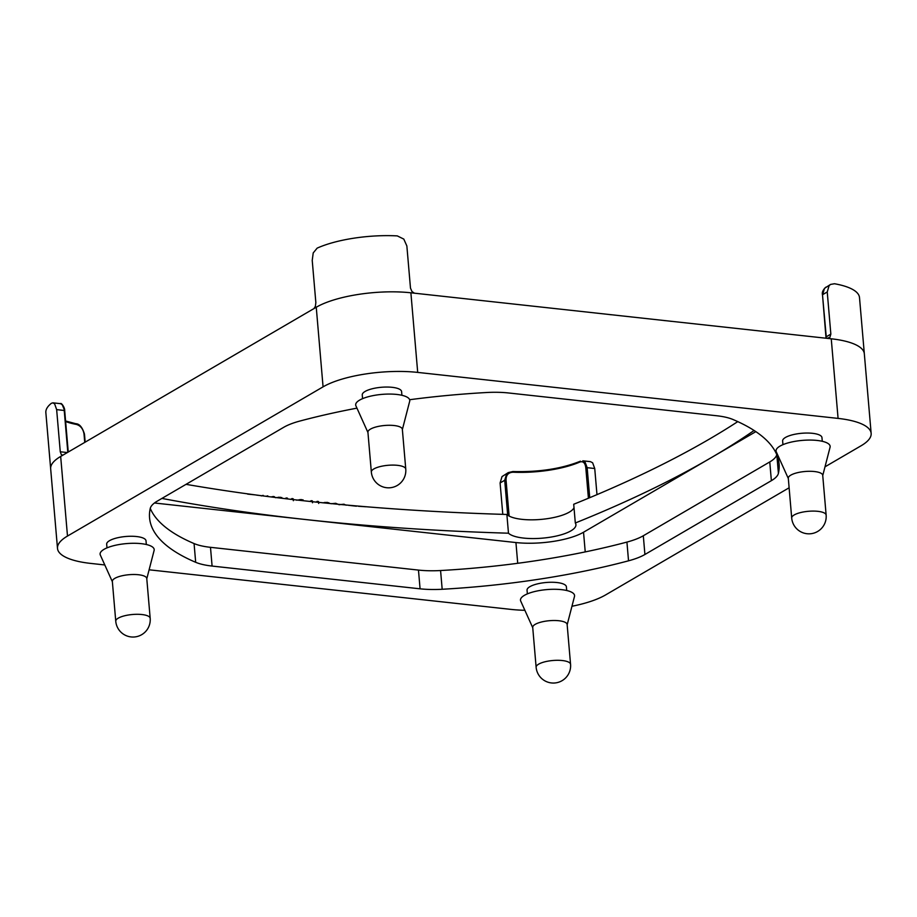 <?xml version="1.0" encoding="UTF-8"?>
<svg xmlns="http://www.w3.org/2000/svg" width="917" height="917" viewBox="0 0 917 917"><rect width="100%" height="100%" fill="white"/><g stroke="black" fill="none" stroke-linecap="round" stroke-linejoin="round"><path stroke-width="1.38" d="M161.919 498.424A1062.895 324.927 175.1 0 0 305.751 519.549A1062.895 324.927 175.1 0 0 508.477 533.201A34.548 10.557 -4.9 0 0 537.053 538.485A34.548 10.557 -4.9 0 0 570.924 530.851A34.548 10.557 -4.9 0 0 575.922 524.673A34.548 10.557 -4.9 0 0 575.314 522.988L573.71 504.258A1062.895 324.927 175.1 0 0 709.724 438.888A1062.895 324.927 175.1 0 0 737.772 421.625M755.837 431.643L711.328 457.617A1062.895 324.927 175.1 0 0 754.072 430.474M782.946 444.665L782.625 440.974A19.75 6.041 -4.9 0 1 785.479 437.455A19.75 6.041 -4.9 0 1 807.361 433.042A19.75 6.041 -4.9 0 1 821.964 437.604L822.285 441.295M106.991 547.873L106.67 544.182A19.75 6.041 -4.9 0 1 109.536 540.663A19.75 6.041 -4.9 0 1 131.406 536.262A19.75 6.041 -4.9 0 1 146.021 540.812L146.33 544.503M527.367 593.884L527.046 590.193A19.75 6.041 -4.9 0 1 529.9 586.662A19.75 6.041 -4.9 0 1 551.782 582.261A19.75 6.041 -4.9 0 1 566.397 586.811L566.706 590.502M362.57 398.666L362.249 394.975A19.75 6.041 -4.9 0 1 365.104 391.444A19.75 6.041 -4.9 0 1 386.985 387.043A19.75 6.041 -4.9 0 1 401.6 391.605L401.91 395.296M822.744 475.556L830.068 447.232A27.143 8.299 175.1 0 0 811.453 440.091A27.143 8.299 175.1 0 0 779.977 446.12A27.143 8.299 175.1 0 0 776.286 451.852L788.322 478.514M791.703 518.025L788.299 478.227A17.274 5.284 -4.9 0 1 790.798 475.144A17.274 5.284 -4.9 0 1 814.456 471.533A17.274 5.284 -4.9 0 1 822.721 475.281L826.137 515.079A17.274 5.284 175.1 0 0 817.872 511.331A17.274 5.284 175.1 0 0 800.289 512.637A17.274 5.284 175.1 0 0 791.703 518.025A17.274 17.274 0 0 0 807.04 533.728A17.274 17.274 0 0 0 826.137 515.079M146.789 578.765L154.113 550.441A27.143 8.299 175.1 0 0 135.498 543.3A27.143 8.299 175.1 0 0 104.022 549.34A27.143 8.299 175.1 0 0 100.331 555.06L112.367 581.722M115.76 621.245L112.344 581.435A17.274 5.284 -4.9 0 1 114.843 578.352A17.274 5.284 -4.9 0 1 138.501 574.741A17.274 5.284 -4.9 0 1 146.766 578.489L150.182 618.287A17.274 5.284 175.1 0 0 141.917 614.539A17.274 5.284 175.1 0 0 124.334 615.846A17.274 5.284 175.1 0 0 115.76 621.245A17.274 17.274 0 0 0 131.085 636.937A17.274 17.274 0 0 0 150.182 618.287M567.164 624.775L574.489 596.451A27.143 8.299 175.1 0 0 555.874 589.299A27.143 8.299 175.1 0 0 524.398 595.339A27.143 8.299 175.1 0 0 520.707 601.059L532.743 627.721M536.124 667.244L532.72 627.434A17.274 5.284 -4.9 0 1 535.219 624.351A17.274 5.284 -4.9 0 1 554.361 620.5A17.274 5.284 -4.9 0 1 567.142 624.488L570.557 664.286A17.274 5.284 175.1 0 0 557.765 660.297A17.274 5.284 175.1 0 0 538.634 664.16A17.274 5.284 175.1 0 0 536.124 667.244A17.274 17.274 0 0 0 562.052 680.689A17.274 17.274 0 0 0 570.557 664.286M402.368 429.557L409.693 401.233A27.143 8.299 175.1 0 0 391.078 394.081A27.143 8.299 175.1 0 0 359.602 400.121A27.143 8.299 175.1 0 0 355.911 405.841L367.946 432.503M371.339 472.026L367.923 432.228A17.274 5.284 -4.9 0 1 370.422 429.145A17.274 5.284 -4.9 0 1 389.565 425.282A17.274 5.284 -4.9 0 1 402.345 429.271L405.761 469.08A17.274 5.284 175.1 0 0 392.98 465.091A17.274 5.284 175.1 0 0 373.838 468.942A17.274 5.284 175.1 0 0 371.339 472.026A17.274 17.274 0 0 0 397.256 485.471A17.274 17.274 0 0 0 405.761 469.08M826.962 338.384L829.896 337.296L830.848 334.109L827.237 291.973L829.106 285.634L830.584 284.419L834.481 283.743A69.107 21.125 175.1 0 1 859.504 297.589L864.33 353.779A69.107 21.125 175.1 0 0 831.261 338.797A69.107 21.125 175.1 0 0 830.94 338.763L411.194 292.832A69.107 21.125 175.1 0 0 316.25 307.241A69.107 21.125 175.1 0 0 316.056 307.355L60.854 456.345A69.107 21.125 175.1 0 0 50.664 468.805A69.107 21.125 175.1 0 0 50.676 468.908M829.117 337.926L829.896 337.296M830.584 284.419L824.475 288.339L822.641 294.655L827.237 291.973M313.843 308.754L315.391 306.312L315.849 302.564L312.227 260.417L313.213 252.932L317.144 248.14A69.107 21.125 175.1 0 1 397.29 235.898L403.801 239.096L406.861 245.974L410.484 288.11L411.985 291.56L414.427 293.188M592.611 462.764L590.445 461.652L582.811 460.815L585.012 461.927L587.155 467.681L594.732 468.507L592.611 462.764M580.553 461.228L580.243 461.262A0.986 0.699 -113.5 0 1 580.553 461.228A60.224 18.409 -4.9 0 1 512.97 471.59M68.248 452.035L64.694 410.678L62.241 404.718L60.499 403.663L52.865 402.827L54.642 403.893L56.648 409.635L64.224 410.461L67.812 452.287M60.854 456.345L60.671 456.46A69.107 21.125 175.1 0 0 50.664 468.805L45.85 412.604A69.107 21.125 175.1 0 1 51.341 403.32L52.865 402.827M502.791 514.345L500.097 482.961L504.705 480.279L506.654 473.894L508.247 472.599L512.855 471.533L513.176 472.209A59.238 18.111 175.1 0 0 579.888 462.019C583.235 460.976 585.206 462.925 585.814 467.888L588.416 498.24M579.888 462.019A0.986 0.699 -113.5 0 1 580.243 461.262C561.33 468.816 538.864 472.232 512.855 471.533L508.259 472.599L502.023 476.588L500.097 482.961M67.354 452.551L60.27 451.772L61.313 454.649L62.895 455.164M508.477 533.201L506.872 514.471A34.548 10.557 175.1 0 0 535.448 519.756A34.548 10.557 175.1 0 0 569.319 512.122A34.548 10.557 175.1 0 0 574.008 507.709M575.314 522.988A1062.895 324.927 175.1 0 0 711.328 457.617L583.533 532.227A49.358 15.085 -4.9 0 1 515.939 542.555L154.457 502.997M186.036 484.336A1062.895 324.927 175.1 0 0 506.872 514.471M509.13 516.053L506.046 480.061C505.989 475.017 508.373 472.404 513.176 472.209M60.27 451.772L56.648 409.635M65.634 421.522A59.238 18.111 175.1 0 0 76.26 424.399C80.467 425.58 83.046 428.743 84.009 433.879L84.742 442.407M76.26 424.399A0.986 0.63 -79.4 0 0 75.538 423.746M651.402 319.127L650.371 319.013M671.313 321.351L669.467 321.099M666.086 320.732L664.126 320.56M632.432 317.076L631.412 316.95M611.318 314.772L608.177 314.393M356.358 506.207L348.414 505.301M337.754 504.167L335.725 503.307L331.048 503.742M318.554 502.344L317.947 501.358L315.757 502.115M303.825 500.785L301.704 499.582L296.592 500.189M287.548 498.94L286.929 497.965L285.267 498.665M273.931 497.301L273.862 496.533L274.16 497.129L273.862 496.533L270.939 496.922M267.959 496.063L265.586 496.246M260.566 495.593L256.611 495.123M254.869 494.836L247.647 494.114M263.718 496.005L263.122 495.363L261.288 495.914M282.551 498.344L280.407 497.255L275.513 497.679M293.245 499.593L292.638 498.584L290.437 499.352M312.399 501.702L311.849 500.693L309.591 501.404M329.318 503.238L327.289 502.378L322.612 502.814M329.318 503.318L328.825 502.734L328.882 503.387M346.11 505.198L343.944 504.201L338.969 504.728M365.826 506.769L358.501 506.276M411.194 292.832L410.885 292.798A69.107 21.125 175.1 0 0 316.25 307.241L316.056 307.355M864.33 353.893A69.107 21.125 175.1 0 0 864.33 353.779A69.107 21.125 175.1 0 0 831.249 338.797L830.94 338.763M596.978 494.641L594.732 468.507M104.79 564.952L90.565 563.393A69.107 21.125 -4.9 0 1 57.496 548.4A69.107 21.125 -4.9 0 1 67.491 536.055L323.071 386.848A69.107 21.125 -4.9 0 1 417.705 372.405L838.081 418.404A69.107 21.125 -4.9 0 1 871.15 433.386A69.107 21.125 -4.9 0 1 861.155 445.731L825.002 466.833M789.113 487.787L605.575 594.938A69.107 21.125 -4.9 0 1 571.956 606.263M409.647 399.72A315.907 96.572 -4.9 0 1 486.468 392.522A49.358 15.085 -4.9 0 1 508.557 392.969L716.555 415.733A49.358 15.085 -4.9 0 1 732.97 419.493A315.907 96.572 -4.9 0 1 779.072 463.91A315.907 96.572 -4.9 0 1 778.407 473.321A49.358 15.085 -4.9 0 1 771.369 480.668L644.915 554.487A49.358 15.085 -4.9 0 1 628.535 560.814A315.907 96.572 -4.9 0 1 442.177 589.264A49.358 15.085 -4.9 0 1 420.078 588.817L212.091 566.064A49.358 15.085 -4.9 0 1 195.676 562.293A315.907 96.572 -4.9 0 1 149.563 517.876A315.907 96.572 -4.9 0 1 150.239 508.477A49.358 15.085 -4.9 0 1 157.277 501.129L283.731 427.299A49.358 15.085 -4.9 0 1 300.111 420.983A315.907 96.572 -4.9 0 1 356.954 408.145M150.262 508.385A315.907 96.572 175.1 0 0 194.072 543.563A49.358 15.085 175.1 0 0 210.486 547.323L418.473 570.087A49.358 15.085 175.1 0 0 440.573 570.534A315.907 96.572 175.1 0 0 626.93 542.085A49.358 15.085 175.1 0 0 643.31 535.757L769.764 461.939A49.358 15.085 175.1 0 0 776.779 454.672M524.879 610.298A69.107 21.125 -4.9 0 1 510.941 609.392L149.116 569.801M589.734 497.69L587.155 467.681L585.814 467.888M826.16 338.235A4.94 3.955 59.7 0 0 826.251 336.803L826.263 337.124M830.848 334.109L826.251 336.803L822.492 294.838C821.792 292.443 822.95 289.875 825.953 287.124M822.515 294.896L826.034 338.224M60.499 403.663C61.279 402.368 64.969 407.733 64.694 410.678L64.683 410.747M507.697 515.159L504.705 480.279L506.046 480.061M335.782 504.052L335.725 503.307M318.027 502.287L317.947 501.358M317.156 502.207L317.087 501.393M303.114 500.705L303.046 499.834M301.785 500.556L301.704 499.582M300.111 500.373L300.031 499.524M286.081 498.768L286.012 497.977M287.01 498.871L286.929 497.965M273.381 497.232L273.323 496.51M272.796 497.152L272.75 496.555M267.489 496.487L267.432 495.833M263.168 495.937L263.122 495.363M281.863 498.263L281.794 497.518M280.476 498.091L280.407 497.255M278.745 497.885L278.688 497.174M292.718 499.536L292.638 498.584M291.847 499.433L291.778 498.619M311.929 501.656L311.849 500.693M311.127 501.576L311.058 500.716M327.358 503.238L327.289 502.378M324.985 502.997L324.927 502.367M344.001 504.82L343.944 504.201M515.939 542.555L517.715 563.29M583.533 532.227L585.229 551.908M778.407 473.321L776.814 454.763M195.676 562.293L194.072 543.563M212.091 566.064L210.486 547.323M420.078 588.817L418.473 570.087M442.177 589.264L440.573 570.534M628.535 560.814L626.93 542.085M644.915 554.487L643.31 535.757M771.369 480.668L769.764 461.939M831.249 338.797L838.081 418.404M60.671 456.46L67.491 536.055M316.25 307.241L323.071 386.848M410.885 292.798L417.705 372.405M85.166 442.154L84.467 434.096C82.358 427.276 79.47 423.814 75.802 423.711L65.588 420.995M318.508 501.599L318.669 503.467M287.525 498.229L287.583 498.94M274.504 496.785L274.561 497.369M293.199 498.825L293.36 500.705M312.342 500.888L312.502 502.768M864.33 353.779L871.15 433.386M50.664 468.805L57.496 548.4"/></g></svg>
